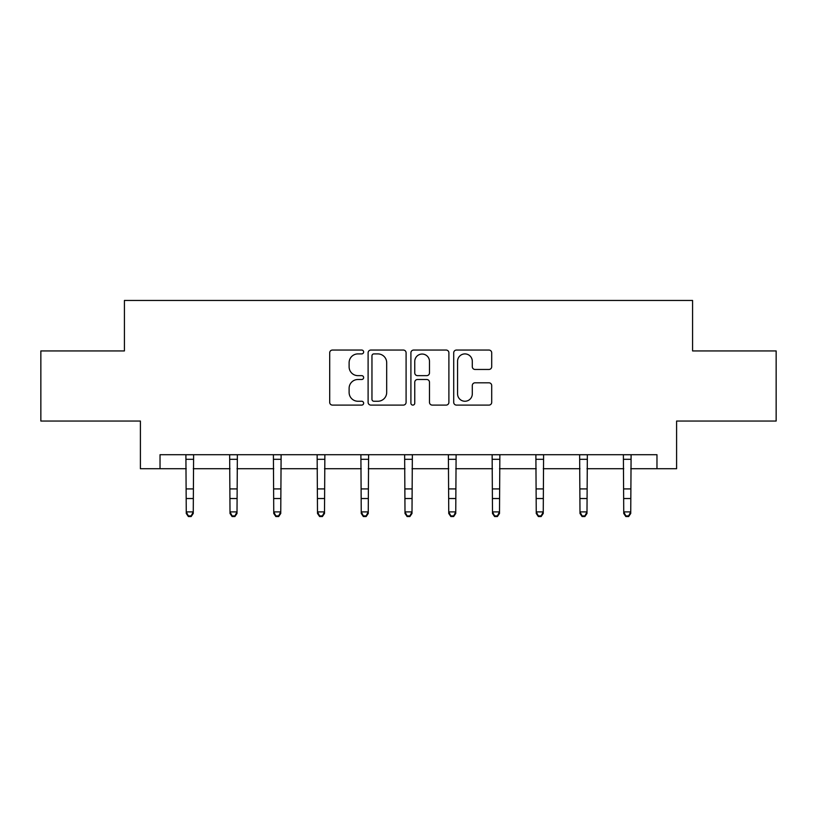 <?xml version="1.0" encoding="UTF-8"?>
<svg xmlns="http://www.w3.org/2000/svg" width="817" height="817" viewBox="0 0 817 817"><rect width="100%" height="100%" fill="white"/><g stroke="black" fill="none" stroke-linecap="round" stroke-linejoin="round"><path stroke-width="1.23" d="M363.636 351.974A1.93 1.93 0 0 0 361.706 350.054L332.458 350.054A2.757 2.757 0 0 0 329.7 352.801L329.7 402.352A2.757 2.757 0 0 0 332.458 405.099L361.706 405.099A1.93 1.93 0 0 0 363.636 403.179A1.93 1.93 0 0 0 361.706 401.249L357.917 401.249A8.813 8.813 0 0 1 349.114 392.446L349.114 388.31A8.813 8.813 0 0 1 357.917 379.507L361.706 379.507A1.93 1.93 0 0 0 363.636 377.577A1.93 1.93 0 0 0 361.706 375.646L357.917 375.646A8.813 8.813 0 0 1 349.114 366.843L349.114 362.717A8.813 8.813 0 0 1 357.917 353.904L361.706 353.904A1.93 1.93 0 0 0 363.636 351.974M488.944 369.458A2.757 2.757 0 0 0 491.701 366.7L491.701 352.801A2.757 2.757 0 0 0 488.944 350.054L456.468 350.054A2.757 2.757 0 0 0 453.711 352.801L453.711 402.352A2.757 2.757 0 0 0 456.468 405.099L488.944 405.099A2.757 2.757 0 0 0 491.701 402.352L491.701 385.563A2.757 2.757 0 0 0 488.944 382.805L475.045 382.805A2.757 2.757 0 0 0 472.297 385.563L472.297 393.886A7.363 7.363 0 0 1 464.934 401.249A7.363 7.363 0 0 1 457.571 393.886L457.571 361.267A7.363 7.363 0 0 1 464.934 353.904A7.363 7.363 0 0 1 472.297 361.267L472.297 366.7A2.757 2.757 0 0 0 475.045 369.458L488.944 369.458M160.03 468.723L160.03 454.701L656.97 454.701L656.97 468.723L676.599 468.723L676.599 421.041L776.15 421.041L776.15 350.932L692.581 350.932L692.581 300.462L124.419 300.462L124.419 350.932L40.85 350.932L40.85 421.041L140.401 421.041L140.401 468.723L186.256 468.723M406.09 352.801A2.757 2.757 0 0 0 403.343 350.054L370.857 350.054A2.757 2.757 0 0 0 368.11 352.801L368.11 402.352A2.757 2.757 0 0 0 370.857 405.099L403.343 405.099A2.757 2.757 0 0 0 406.09 402.352L406.09 352.801M413.657 350.054L446.143 350.054A2.757 2.757 0 0 1 448.89 352.801L448.89 402.352A2.757 2.757 0 0 1 446.143 405.099L432.244 405.099A2.757 2.757 0 0 1 429.487 402.352L429.487 382.254A2.757 2.757 0 0 0 426.74 379.507L417.518 379.507A2.757 2.757 0 0 0 414.76 382.254L414.76 403.179A1.93 1.93 0 0 1 412.84 405.099A1.93 1.93 0 0 1 410.91 403.179L410.91 352.801A2.757 2.757 0 0 1 413.657 350.054M193.261 468.723L230.006 468.723M237.012 468.723L273.746 468.723M280.762 468.723L317.496 468.723M324.512 468.723L361.247 468.723M368.253 468.723L404.997 468.723M412.003 468.723L448.747 468.723M455.753 468.723L492.488 468.723M499.504 468.723L536.238 468.723M543.254 468.723L579.988 468.723M586.994 468.723L623.739 468.723M630.744 468.723L656.97 468.723M373.89 353.904A1.93 1.93 0 0 0 371.96 355.834L371.96 399.319A1.93 1.93 0 0 0 373.89 401.249L377.873 401.249A8.813 8.813 0 0 0 386.686 392.446L386.686 362.717A8.813 8.813 0 0 0 377.873 353.904L373.89 353.904M429.487 361.41A7.363 7.363 0 0 0 422.123 354.047A7.363 7.363 0 0 0 414.76 361.41L414.76 372.899A2.757 2.757 0 0 0 417.518 375.646L426.74 375.646A2.757 2.757 0 0 0 429.487 372.899L429.487 361.41M185.898 454.701L186.256 511.902L193.261 511.902L193.261 513.454L191.168 516.538L191.168 515.915L188.359 515.915L188.359 516.538L191.168 516.538M191.168 515.915L193.261 511.902L193.619 454.701M188.359 516.538L186.256 513.454L186.256 511.902L188.359 515.915M229.648 454.701L230.006 511.902L237.012 511.902L237.012 513.454L234.908 516.538L234.908 515.915L232.11 515.915L232.11 516.538L234.908 516.538M234.908 515.915L237.012 511.902L237.369 454.701M232.11 516.538L230.006 513.454L230.006 511.902L232.11 515.915M273.399 454.701L273.746 511.902L280.762 511.902L280.762 513.454L278.658 516.538L278.658 515.915L275.85 515.915L275.85 516.538L278.658 516.538M278.658 515.915L280.762 511.902L281.119 454.701M275.85 516.538L273.746 513.454L273.746 511.902L275.85 515.915M317.139 454.701L317.496 511.902L324.512 511.902L324.512 513.454L322.409 516.538L322.409 515.915L319.6 515.915L319.6 516.538L322.409 516.538M322.409 515.915L324.512 511.902L324.87 454.701M319.6 516.538L317.496 513.454L317.496 511.902L319.6 515.915M360.889 454.701L361.247 511.902L368.253 511.902L368.253 513.454L366.159 516.538L366.159 515.915L363.351 515.915L363.351 516.538L366.159 516.538M366.159 515.915L368.253 511.902L368.61 454.701M363.351 516.538L361.247 513.454L361.247 511.902L363.351 515.915M404.64 454.701L404.997 511.902L412.003 511.902L412.003 513.454L409.899 516.538L409.899 515.915L407.101 515.915L407.101 516.538L409.899 516.538M409.899 515.915L412.003 511.902L412.36 454.701M407.101 516.538L404.997 513.454L404.997 511.902L407.101 515.915M448.39 454.701L448.747 511.902L455.753 511.902L455.753 513.454L453.649 516.538L453.649 515.915L450.841 515.915L450.841 516.538L453.649 516.538M453.649 515.915L455.753 511.902L456.111 454.701M450.841 516.538L448.747 513.454L448.747 511.902L450.841 515.915M492.13 454.701L492.488 511.902L499.504 511.902L499.504 513.454L497.4 516.538L497.4 515.915L494.591 515.915L494.591 516.538L497.4 516.538M497.4 515.915L499.504 511.902L499.861 454.701M494.591 516.538L492.488 513.454L492.488 511.902L494.591 515.915M535.881 454.701L536.238 511.902L543.254 511.902L543.254 513.454L541.15 516.538L541.15 515.915L538.342 515.915L538.342 516.538L541.15 516.538M541.15 515.915L543.254 511.902L543.601 454.701M538.342 516.538L536.238 513.454L536.238 511.902L538.342 515.915M579.631 454.701L579.988 511.902L586.994 511.902L586.994 513.454L584.89 516.538L584.89 515.915L582.092 515.915L582.092 516.538L584.89 516.538M584.89 515.915L586.994 511.902L587.352 454.701M582.092 516.538L579.988 513.454L579.988 511.902L582.092 515.915M623.381 454.701L623.739 511.902L630.744 511.902L630.744 513.454L628.641 516.538L628.641 515.915L625.832 515.915L625.832 516.538L628.641 516.538M628.641 515.915L630.744 511.902L631.102 454.701M625.832 516.538L623.739 513.454L623.739 511.902L625.832 515.915M193.598 454.752L185.919 454.752M193.261 488.913L186.256 488.913M193.261 498.533L186.256 498.533M193.261 459.307L186.256 459.307M237.349 454.752L229.669 454.752M237.012 488.913L230.006 488.913M237.012 498.533L230.006 498.533M237.012 459.307L230.006 459.307M281.099 454.752L273.419 454.752M280.762 488.913L273.746 488.913M280.762 498.533L273.746 498.533M280.762 459.307L273.746 459.307M324.839 454.752L317.17 454.752M324.512 488.913L317.496 488.913M324.512 498.533L317.496 498.533M324.512 459.307L317.496 459.307M368.59 454.752L360.91 454.752M368.253 488.913L361.247 488.913M368.253 498.533L361.247 498.533M368.253 459.307L361.247 459.307M412.34 454.752L404.66 454.752M412.003 488.913L404.997 488.913M412.003 498.533L404.997 498.533M412.003 459.307L404.997 459.307M456.09 454.752L448.41 454.752M455.753 488.913L448.747 488.913M455.753 498.533L448.747 498.533M455.753 459.307L448.747 459.307M499.83 454.752L492.161 454.752M499.504 488.913L492.488 488.913M499.504 498.533L492.488 498.533M499.504 459.307L492.488 459.307M543.581 454.752L535.901 454.752M543.254 488.913L536.238 488.913M543.254 498.533L536.238 498.533M543.254 459.307L536.238 459.307M587.331 454.752L579.651 454.752M586.994 488.913L579.988 488.913M586.994 498.533L579.988 498.533M586.994 459.307L579.988 459.307M631.081 454.752L623.402 454.752M630.744 488.913L623.739 488.913M630.744 498.533L623.739 498.533M630.744 459.307L623.739 459.307"/></g></svg>
